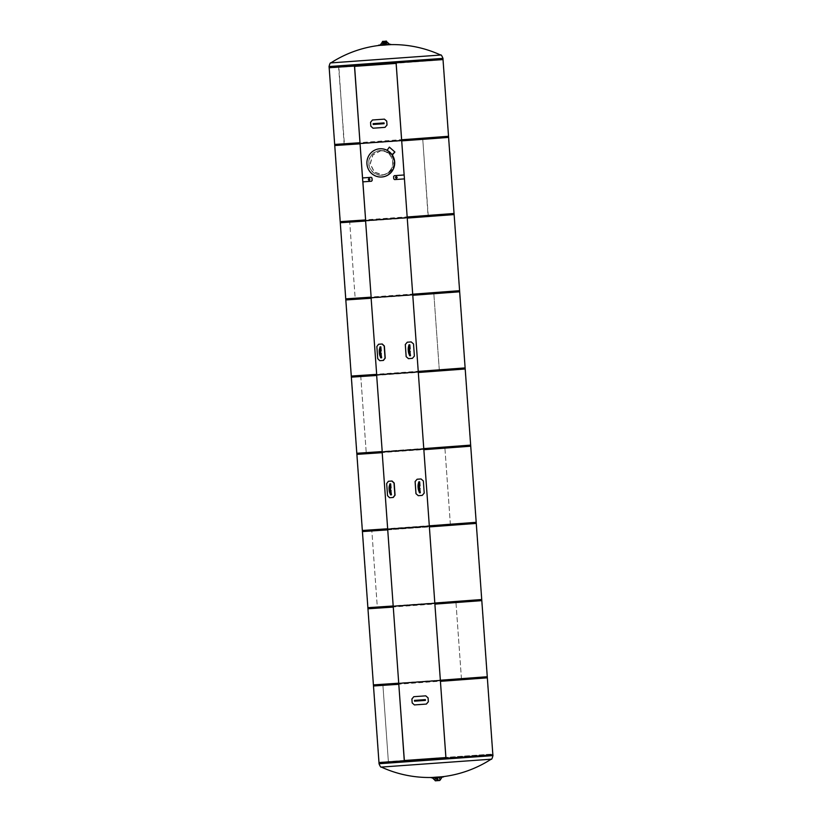 <?xml version="1.0" encoding="UTF-8"?>
<svg xmlns="http://www.w3.org/2000/svg" width="822" height="822" viewBox="0 0 822 822"><rect width="100%" height="100%" fill="white"/><g stroke="black" fill="none" stroke-linecap="round" stroke-linejoin="round"><path stroke-width="0.62" stroke-dasharray="4.11 3.08" d="M330.454 66.695L442.801 58.67L330.454 66.695M492.738 755.305L379.199 763.443L492.738 755.305L492.645 754.072L445.884 757.565L488.33 754.329L379.106 762.21L388.374 761.624L382.857 684.49L388.374 761.624L404.352 760.514L379.106 762.21L492.645 754.072L487.117 676.938L373.578 685.075L487.117 676.938L481.589 599.813L368.05 607.951L481.589 599.813L434.828 603.307L481.589 599.813L476.061 522.679L362.523 530.817L476.061 522.679L470.533 445.555L356.995 453.693L470.533 445.555L423.772 449.048L470.533 445.555L465.005 368.42L439.338 370.383L433.811 293.248L439.318 370.383L418.244 371.914L465.005 368.42L351.467 376.558L465.005 368.42L448.422 137.038L334.883 145.175L448.422 137.038L401.66 140.521L422.734 138.99L428.262 216.124L407.188 217.655L453.95 214.162L340.411 222.3L349.679 221.714L355.207 298.848L345.939 299.434L459.477 291.296L345.939 299.434L371.184 297.739L355.207 298.848L349.689 221.714L365.656 220.615L340.411 222.3L453.95 214.162L428.067 216.135L422.755 138.99L448.422 137.038L442.894 59.903L329.355 68.041L354.601 66.356L338.633 67.455L344.449 144.559L334.883 145.175L360.128 143.48L344.161 144.59L338.911 67.435L329.355 68.041L329.262 66.808M442.801 58.67L442.894 59.903L396.112 63.119M354.58 66.12L329.355 68.041L356.995 453.693L382.24 451.997L356.995 453.693L368.05 607.951L393.296 606.256L377.329 607.366L371.801 530.231L377.319 607.366L368.05 607.951L379.199 763.443M450.394 524.642L444.866 447.507L450.384 524.642M360.735 375.973L366.263 453.107L360.745 375.973M461.45 678.9L455.922 601.766L461.44 678.9M436.05 777.53L436.626 777.633L436.821 780.376M440.078 780.14L439.503 777.427L442.174 777.078M439.513 777.417L439.616 780.17M432.393 778.321L432.526 777.766M434.859 780.51L432.464 778.321M443.212 776.626L443.233 776.944A114.618 62.76 85.8 0 1 439.801 777.18L437.088 777.365A114.618 95.907 -93.9 0 1 431.848 777.756L431.262 777.489L431.827 777.437A114.309 95.65 86.1 0 0 437.068 777.057L439.78 776.862A114.309 62.595 -94.2 0 0 443.212 776.626L442.647 776.677M431.848 777.756L431.283 777.797M437.53 777.509L438.085 777.304A2.754 0.565 -94.1 0 1 437.736 780.253L437.53 777.509M438.465 777.283L437.921 777.478L438.116 780.222A2.754 0.565 85.9 0 0 438.475 777.437A2.754 0.565 85.9 0 0 438.465 777.283L438.085 777.304M435.259 780.818L439.729 780.499M436.061 777.612A114.731 114.731 0 0 0 436.78 777.561L438.362 777.448M435.259 780.9L439.739 780.581M383.987 41.881L384.182 44.624L383.627 44.83L384.562 44.604L383.617 44.665A114.731 114.731 0 0 1 385.806 44.511A2.754 0.565 85.9 0 0 385.086 41.799L385.282 44.542L385.857 44.645A2.754 0.565 85.9 0 0 385.847 44.511M382.847 41.963L382.97 44.717L382.775 41.963M382.713 44.748L380.37 45.046L382.466 41.984M380.37 45.046L382.97 44.707M382.805 44.727L389.104 44.409M389.114 44.429L386.494 44.46L386.299 41.717M378.767 45.169L379.332 45.118A114.618 95.907 -93.9 0 1 384.573 44.737L387.285 44.542A114.618 62.76 85.8 0 1 390.635 44.316M390.173 44.676L390.738 44.624A114.309 62.595 -94.2 0 0 387.306 44.861L384.593 45.046A114.309 95.65 86.1 0 0 379.353 45.436L378.788 45.477A114.422 114.422 0 0 1 391.056 44.614M384.902 44.563L384.706 41.83A2.754 0.565 -94.1 0 1 385.467 44.676L384.902 44.563M383.186 41.552L386.443 41.306M386.474 41.706L386.669 44.439L386.463 41.706M386.032 41.347L385.107 41.408M386.556 41.306L382.466 41.603M354.539 65.534L438.65 59.328L329.098 67.229M440.654 55.033L330.865 62.904M445.945 758.387L492.861 754.873M381.346 767.08L491.135 759.209M360.149 143.829L401.681 140.881M448.607 137.377L334.749 145.535M442.986 59.071L396.07 62.575M362.594 177.932L362.872 181.847L371.513 181.241M365.687 221.046L407.219 218.087M454.134 214.583L340.277 222.741M334.667 144.436L448.524 136.277M394.313 175.682L393.584 176.525L393.759 178.877L394.591 179.597L404.403 178.898L404.126 174.983M459.673 291.789L345.815 299.948M340.205 221.642L454.063 213.484M465.201 368.996L351.354 377.154M345.733 298.859L459.59 290.69M470.739 446.202L356.882 454.371M351.271 376.065L465.129 367.907M476.277 523.409L362.42 531.577M356.81 453.271L470.657 445.113M423.741 448.617L382.209 451.566M387.82 529.871L429.351 526.912M481.805 600.625L367.958 608.783M362.338 530.478L476.195 522.319M487.343 677.831L373.486 685.99M367.876 607.684L481.733 599.526M434.807 603.029L393.276 605.989M379.024 763.196L404.321 761.347M373.414 684.89L487.261 676.732M440.345 680.236L398.814 683.195M380.884 150.703L372.952 154.937L370.332 163.763L374.38 172.034L382.908 174.881L388.323 173.052L391.745 169.835L393.728 165.469L393.872 160.773L392.125 156.303L388.878 152.923L384.511 150.971L379.918 150.786A12.125 11.868 85.2 0 1 392.618 161.975A12.125 11.868 85.2 0 1 381.788 174.973A12.125 11.868 85.2 0 1 368.944 163.876A12.125 11.868 85.2 0 1 379.898 150.786L379.764 150.796M381.007 150.457L372.777 154.783L370.116 163.784L374.236 172.209L382.929 175.117L388.457 173.247L391.94 169.969L393.964 165.52L394.108 160.732L392.33 156.18L389.012 152.728L384.562 150.734L379.908 150.549A12.361 12.104 -94.8 0 1 392.844 161.955A12.361 12.104 -94.8 0 1 381.809 175.209A12.361 12.104 -94.8 0 1 368.718 163.897A12.361 12.104 -94.8 0 1 379.887 150.56L381.007 150.457M379.62 148.803A14.128 13.83 -94.8 0 0 367.064 163.866A14.128 13.83 -94.8 0 0 381.983 176.966M392.125 154.711A14.128 13.83 -94.8 0 0 387.1 150.292M373.198 124.461L384.1 123.68M377.308 124.163L377.247 123.392M380.062 123.968L380.011 123.187M373.373 124.451L373.311 123.66M372.572 119.981L370.691 122.273L370.969 126.187L373.167 128.201L385.056 127.348M414.535 701.176L425.436 700.395M418.645 700.878L418.583 700.108M421.398 700.683L421.347 699.902M414.709 701.156L414.648 700.375M413.918 696.686L412.028 698.988L412.315 702.902L414.504 704.906L426.402 704.064M392.043 154.711L392.628 154.67M389.361 147.107L387.07 149.779M397.406 177.429L396.543 176.72L396.666 178.261L397.406 177.429M368.688 179.473L369.468 180.193L369.335 178.651L368.688 179.473M380.093 346.894L380.381 350.963L379.754 351.015L380.75 357.868M380.381 350.963L381.151 350.912M380.874 357.858L381.644 357.796M378.737 344.233L377.021 346.514L377.894 358.649L379.918 360.673L383.412 360.426M410.116 348.847L408.719 348.96L408.924 351.775L409.685 351.724L409.716 355.803M409.839 355.792L410.61 355.741M409.058 344.829L409.346 348.908M408.38 358.649L412.377 358.361L414.36 356.06L413.487 343.925L411.195 341.921M389.916 483.922L390.203 488.001L389.577 488.052L390.573 494.895M390.203 488.001L390.974 487.939M390.697 494.885L391.467 494.834M388.559 481.26L386.843 483.552L387.717 495.687L389.741 497.711L393.235 497.464M419.487 488.751L419.539 492.84M419.939 485.884L418.542 485.987L418.747 488.802L419.374 488.751M418.747 488.802L419.508 488.751L418.747 488.802M419.662 492.83L420.432 492.768M418.881 481.867L419.169 485.936M418.203 495.687L422.189 495.399L424.183 493.087L423.309 480.952L421.018 478.959M384.131 44.624L383.905 41.49M383.206 44.686L382.98 41.552M386.052 44.48L385.826 41.357M386.546 41.192L383.329 41.532M382.456 41.49L383.175 41.336M442.976 58.383L329.047 66.551M379.024 763.73L492.953 755.562M376.671 124.225L376.62 123.444M379.435 124.019L379.384 123.238M418.018 700.93L417.956 700.149L417.987 700.93M420.772 700.734L420.72 699.954M379.754 351.015L380.524 350.963M379.959 353.84L380.72 353.779L379.959 353.84M409.49 348.898L408.719 348.96M389.577 488.052L390.347 487.991M389.782 490.868L390.542 490.816L389.782 490.868M419.312 485.936L418.542 485.987M389.186 44.347A114.731 114.731 0 0 0 386.679 44.46M434.704 777.365A114.422 114.422 0 0 0 443.531 776.595M382.908 174.881L381.788 174.973M380.863 150.477L379.743 150.57M382.929 175.117L381.809 175.209M376.651 124.225L376.589 123.444"/><path stroke-width="1.23" d="M354.601 66.356L396.132 63.397L354.601 66.356M445.884 757.565L404.352 760.514L445.884 757.565M407.188 217.655L365.656 220.615L407.188 217.655M360.128 143.48L401.66 140.521L360.128 143.48M396.112 63.119L354.58 66.12M371.184 297.739L412.716 294.779L371.184 297.739M418.244 371.914L376.712 374.873L418.244 371.914M382.24 451.997L423.772 449.048L382.24 451.997M429.3 526.172L387.768 529.132L429.3 526.172M393.296 606.256L434.828 603.307L393.296 606.256M440.356 680.431L398.824 683.39L440.356 680.431M437.201 780.345L437.006 777.602L436.441 777.499L437.201 780.345M436.441 777.499L436.472 778.044M437.119 780.355L436.092 778.074M442.092 777.088L440.078 780.14L442.092 777.088L439.421 777.427L440.006 780.14M435.033 777.746L432.351 777.776L435.228 780.479M432.526 777.766L436.061 777.612L435.033 777.694L435.259 780.818L439.729 780.499L435.259 780.818M431.848 777.756L431.283 777.797A114.618 62.76 -94.2 0 0 431.365 777.797A114.618 62.76 -94.2 0 0 434.715 777.571L437.427 777.376A114.618 95.907 86.1 0 0 442.668 776.996L443.233 776.944M443.212 776.626L442.647 776.677A114.309 95.65 -93.9 0 1 437.407 777.067L434.694 777.252A114.309 62.595 85.8 0 1 431.262 777.489L431.283 777.797M438.362 777.448L436.801 777.571A114.731 114.731 0 0 0 443.448 776.913M383.627 44.83L383.987 41.881L384.018 44.799M389.104 44.409L386.607 41.696L386.412 44.46L384.562 44.604L384.367 41.86M382.384 41.994L380.288 44.984M389.073 43.885L389.186 44.398M386.607 41.696L389.155 43.874M389.186 44.347A114.731 114.731 0 0 1 390.635 44.316A114.618 62.76 85.8 0 1 390.717 44.306L390.152 44.357A114.618 95.907 86.1 0 0 384.912 44.737L382.199 44.933A114.618 62.76 -94.2 0 0 378.767 45.169L379.332 45.118L378.788 45.477A114.309 62.595 85.8 0 1 382.22 45.251L384.932 45.056A114.309 95.65 -93.9 0 1 390.173 44.676L390.738 44.624M390.717 44.306L390.173 44.676M379.353 45.436L378.788 45.477A114.422 114.422 0 0 0 330.865 62.904L440.654 55.033C441.075 54.509 441.846 55.629 442.976 58.383L329.047 66.551L329.098 67.229L380.216 63.715L441.825 59.184L443.027 59.071L442.976 58.383M385.847 44.511L385.847 44.511A114.731 114.731 0 0 1 386.679 44.46M386.463 41.706L386.258 44.48M385.333 44.542L385.107 41.408L383.186 41.552L383.412 44.686L382.785 44.727L382.579 41.593L386.556 41.306M378.552 45.189A114.731 114.731 0 0 1 383.617 44.665L383.412 44.686M383.175 41.336L385.682 41.367M492.861 754.873L379.014 763.032L379.024 763.73L487.425 756.024L492.953 755.562L492.902 754.873M443.551 776.903L443.531 776.595A114.422 114.422 0 0 0 491.135 759.209L381.346 767.08C380.925 767.604 380.154 766.484 379.024 763.73M354.539 65.534L360.067 143.84L354.446 65.534M396.101 62.575L401.711 140.881L435.331 138.415L448.607 137.377L442.986 59.071M329.139 67.24L334.749 145.535L360.067 143.84M401.681 140.881L396.07 62.575M362.872 181.847L365.687 221.046L359.985 142.74L362.79 181.857L371.452 181.251L372.119 180.408L371.945 178.066L371.174 177.336L362.512 177.942M407.25 218.087L454.134 214.583L448.524 136.277L401.629 139.781L407.25 218.087L404.157 174.973L394.313 175.682L393.584 176.525L393.759 178.877L394.591 179.597L404.434 178.888M359.985 142.74L334.667 144.436L340.277 222.741L365.595 221.046M393.584 176.525L394.313 175.682L393.584 176.525L394.313 175.682L404.126 174.983L401.629 139.781M365.523 219.947L371.215 298.252L365.523 219.947L340.205 221.642L345.815 299.948L371.133 298.252M412.778 295.293L459.673 291.789L454.063 213.484L407.167 216.987L412.778 295.293L407.167 216.987M371.051 297.163L376.753 375.459L371.051 297.163L345.733 298.859L351.354 377.154L376.661 375.459M418.285 372.5L465.201 368.996L459.59 290.69L412.706 294.194L418.316 372.5L412.706 294.194M376.589 374.37L382.292 452.665L376.589 374.37L351.271 376.065L356.882 454.371L382.199 452.675M423.823 449.706L470.739 446.202L465.129 367.907L418.234 371.4L423.844 449.706L418.234 371.4M429.382 526.912L423.772 448.607L429.382 526.912L476.277 523.409L470.657 445.113L423.772 448.607M362.42 531.577L387.737 529.882L382.117 451.576L356.81 453.271L362.42 531.577M387.737 529.882L382.117 451.576M387.655 528.782L393.265 607.088L387.655 528.782L362.338 530.478L367.958 608.783L393.265 607.088M434.92 604.119L481.805 600.625L476.195 522.319L429.3 525.823L434.889 604.129L429.3 525.823M440.428 681.335L434.807 603.029L440.448 681.335L487.343 677.831L481.733 599.526L434.838 603.029M373.486 685.99L398.804 684.294L393.193 605.989L367.876 607.684L373.486 685.99M398.804 684.294L393.193 605.989M445.945 758.387L440.345 680.236L445.976 758.387M404.321 761.347L398.721 683.195L373.414 684.89L379.014 763.042M492.861 754.884L487.261 676.732L440.376 680.236M404.414 761.336L398.721 683.195M366.941 163.876A14.128 13.83 85.2 0 1 379.558 148.813A14.128 13.83 85.2 0 1 394.519 161.739A14.128 13.83 85.2 0 1 381.922 176.977A14.128 13.83 85.2 0 1 366.941 163.876M381.983 176.966A14.128 13.83 -94.8 0 0 382.045 176.966A14.128 13.83 -94.8 0 0 392.125 154.711M387.1 150.292A14.128 13.83 -94.8 0 0 379.692 148.803A14.128 13.83 -94.8 0 0 379.62 148.803M384.038 122.899L384.1 123.68L380.863 123.927L373.198 124.461L373.137 123.68L384.038 122.899L373.137 123.68M383.925 123.701L383.874 122.92M385.076 127.348L373.044 128.211L370.835 126.198L370.558 122.283L372.458 119.991L384.398 119.139L386.71 121.132L386.987 125.047L384.984 127.359L387.018 125.047L386.73 121.132L384.429 119.139L372.541 119.981M425.385 699.614L425.436 700.395L414.535 701.176L414.473 700.385L425.385 699.614L414.473 700.385M425.262 700.406L425.21 699.625M426.402 704.064L428.354 701.762L428.077 697.847L428.334 701.762L426.32 704.074L414.38 704.916L412.182 702.913L411.894 698.998L413.795 696.696L425.734 695.844L428.046 697.847L425.775 695.844L413.918 696.686M392.628 154.67L394.889 152.008L392.043 154.711A14.128 13.83 -94.8 0 0 387.1 150.344L389.361 147.107L394.889 152.008L389.33 147.117M397.067 177.46A0.771 0.76 -94.8 0 0 396.245 176.74A0.771 0.76 -94.8 0 0 395.546 177.573A0.771 0.76 -94.8 0 0 396.368 178.282A0.771 0.76 -94.8 0 0 397.067 177.46M371.513 181.241L372.181 180.408L372.006 178.055L371.236 177.326L362.594 177.932M368.348 179.504A0.771 0.76 -94.8 0 0 369.17 180.224A0.771 0.76 -94.8 0 0 369.859 179.381A0.771 0.76 -94.8 0 0 369.047 178.672A0.771 0.76 -94.8 0 0 368.348 179.504M381.521 357.806L380.75 357.868L379.846 355.556A3.73 0.76 -94.1 0 1 379.404 349.34L380.093 346.894L380.853 346.843L380.165 349.288A3.73 0.76 85.9 0 0 380.617 355.494L381.644 357.796L380.524 350.963L381.151 350.912L380.853 346.843M380.699 353.779L381.346 353.727M379.97 346.905L380.74 346.853M376.846 346.535L378.562 344.243L382.055 343.997L384.193 346.011L385.056 358.145L383.237 360.447L379.743 360.694L377.719 358.669L376.846 346.535M383.422 360.426L385.23 358.135L384.367 346L382.24 343.986L378.737 344.233M410.486 355.751L409.49 348.898L410.116 348.847L409.818 344.778L409.13 347.223A3.73 0.76 85.9 0 0 409.582 353.439L410.486 355.751L409.716 355.803L408.811 353.491A3.73 0.76 -94.1 0 1 408.37 347.274L408.935 344.839L409.818 344.778M410.312 351.672L409.695 351.724M409.705 344.788L408.935 344.839M411.195 341.921L407.28 342.199L405.287 344.51L406.15 356.645L408.462 358.649L406.171 356.645L405.308 344.51L407.311 342.199L411.216 341.921L413.517 343.925L414.38 356.06L412.397 358.361L408.39 358.649M391.344 494.844L390.573 494.895L389.669 492.584A3.73 0.76 -94.1 0 1 389.227 486.367L389.916 483.922L390.676 483.87L389.988 486.316A3.73 0.76 85.9 0 0 390.44 492.532L391.467 494.834L390.347 487.991L390.974 487.939L390.676 483.87M390.522 490.806L391.169 490.765M389.792 483.932L390.563 483.881M386.669 483.562L388.385 481.281L391.878 481.034L394.015 483.048L394.879 495.183L393.06 497.474L389.566 497.721L387.542 495.697L386.669 483.562M388.559 481.26L391.878 481.034M393.245 497.464L395.053 495.173L394.19 483.028L392.063 481.014M420.309 492.779L419.312 485.936L419.939 485.884L419.641 481.805L418.953 484.25A3.73 0.76 85.9 0 0 419.405 490.467L420.309 492.779L419.539 492.84L418.634 490.529A3.73 0.76 -94.1 0 1 418.193 484.312L418.758 481.877L419.641 481.805M420.134 488.7L419.487 488.751M419.528 481.815L418.758 481.877M421.018 478.959L417.103 479.236L415.1 481.548L415.973 493.683L418.285 495.676L415.994 493.683L415.131 481.538L417.124 479.236L421.039 478.959L423.34 480.952L424.203 493.087L422.22 495.399L418.213 495.687M386.546 41.192L385.908 41.357M382.456 41.603L385.682 41.162M386.443 41.1L385.795 41.151M380.863 123.927L380.812 123.146M374.781 124.358L374.729 123.577M422.2 700.632L422.148 699.851M416.117 701.063L416.066 700.282M379.846 355.556L380.617 355.494M379.404 349.34L380.165 349.288M409.13 347.223L408.37 347.274M409.582 353.439L408.811 353.491M389.669 492.584L390.44 492.532M389.227 486.367L389.988 486.316M418.953 484.25L418.193 484.312M419.405 490.467L418.634 490.529M431.365 777.797A114.731 114.731 0 0 0 436.061 777.612M382.785 44.727L382.569 41.593M383.186 41.336L382.538 41.388M330.865 62.904C330.382 62.441 329.766 63.664 329.047 66.551M440.654 55.033A114.422 114.422 0 0 0 391.056 44.614M491.135 759.209C491.618 759.672 492.234 758.449 492.953 755.562M381.346 767.08A114.422 114.422 0 0 0 434.704 777.365"/></g></svg>
